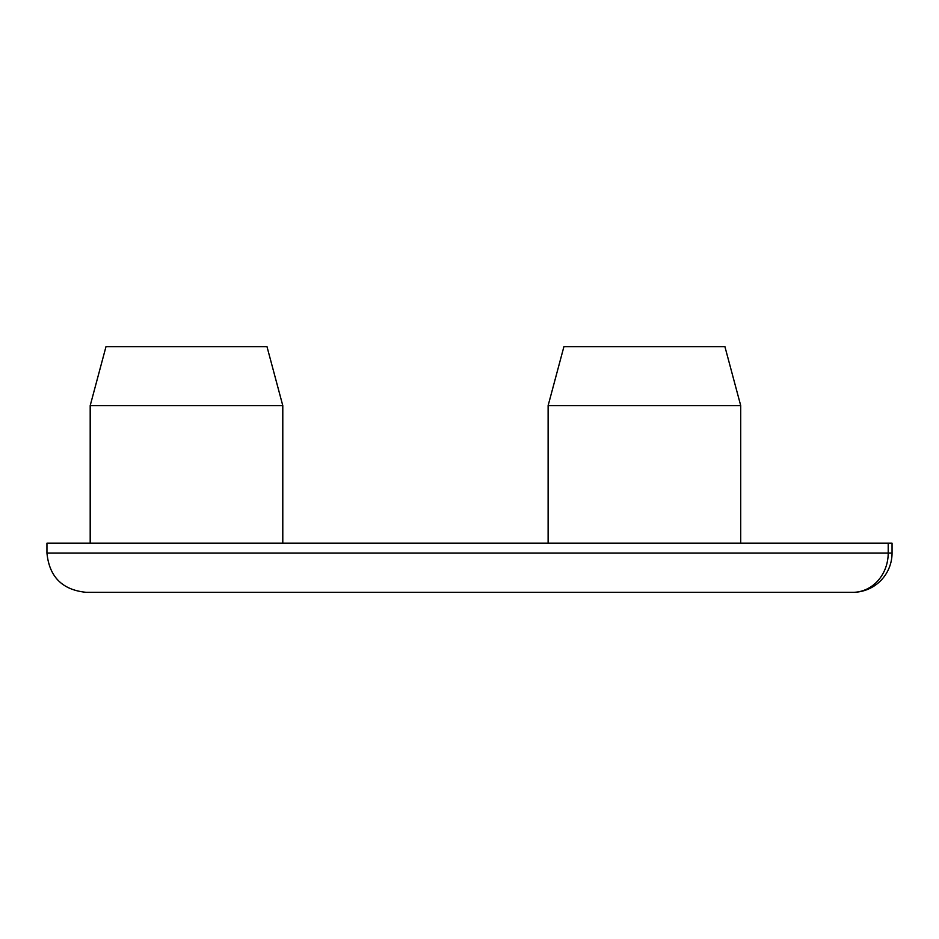 <?xml version="1.0" encoding="UTF-8"?>
<svg xmlns="http://www.w3.org/2000/svg" width="939" height="939" viewBox="0 0 939 939"><rect width="100%" height="100%" fill="white"/><g stroke="black" fill="none" stroke-linecap="round" stroke-linejoin="round"><path stroke-width="1.41" d="M266.993 346.667L105.99 346.667L90.191 405.625L282.792 405.625L266.993 346.667M724.92 346.667L563.916 346.667L548.118 405.625L740.718 405.625L724.92 346.667M892.05 543.2L892.05 553.024L892.05 543.2L888.212 543.2L888.212 553.024L892.05 553.024A39.309 39.309 0 0 1 852.741 592.333A39.309 35.471 -90 0 0 888.212 553.024L46.95 553.024C49.274 576.898 62.385 589.997 86.259 592.333L852.741 592.333M46.95 553.024L46.95 543.2L888.212 543.2M282.792 543.2L282.792 405.625M90.191 543.2L90.191 405.625M740.718 543.2L740.718 405.625M548.118 543.2L548.118 405.625"/></g></svg>
